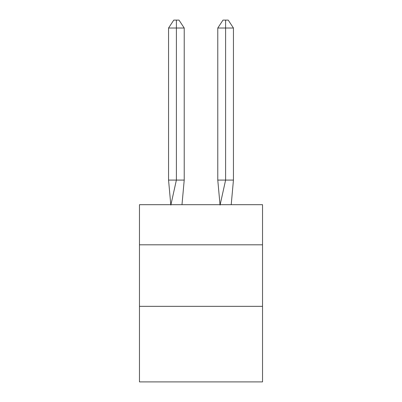 <?xml version="1.0" encoding="UTF-8"?>
<svg xmlns="http://www.w3.org/2000/svg" width="402" height="402" viewBox="0 0 402 402"><rect width="100%" height="100%" fill="white"/><g stroke="black" fill="none" stroke-linecap="round" stroke-linejoin="round"><path stroke-width="0.6" d="M139.469 244.808L262.531 244.808L262.531 204.693L139.469 204.693L139.469 381.9L262.531 381.9L262.531 306.339L139.469 306.339M262.531 306.339L262.531 244.808M181.985 204.693L184.222 180.081L184.222 28.019L176.388 28.019L176.388 180.081L184.222 180.081L179.518 180.081M176.388 20.1L176.388 180.081L168.559 180.081L170.785 204.693L168.559 180.081L170.785 204.693L168.559 180.081L170.785 204.693L168.559 180.081L170.785 204.693L168.559 180.081L170.785 204.693L168.559 180.081L170.785 204.693L168.559 180.081L168.559 28.019L173.78 20.1L179.001 20.1L184.222 28.019M225.612 28.019L225.612 20.1L228.22 20.1L233.441 28.019L225.612 28.019L225.612 20.1L225.612 28.019L225.612 20.1L225.612 28.019L225.612 20.1L225.612 28.019L225.612 20.1L225.612 28.019L225.612 20.1L225.612 28.019L217.778 28.019L217.778 180.081L225.612 180.081L225.612 20.1L222.999 20.1L217.778 28.019M176.388 28.019L176.388 180.081L176.388 28.019L176.388 180.081L176.388 28.019L176.388 180.081L176.388 28.019L176.388 180.081L176.388 28.019L176.388 180.081L176.388 28.019L168.559 28.019M170.85 205.06L176.388 180.081M233.441 28.019L233.441 180.081L225.612 180.081L220.075 205.06M220.015 204.693L217.778 180.081M233.441 180.081L231.215 204.693"/></g></svg>
